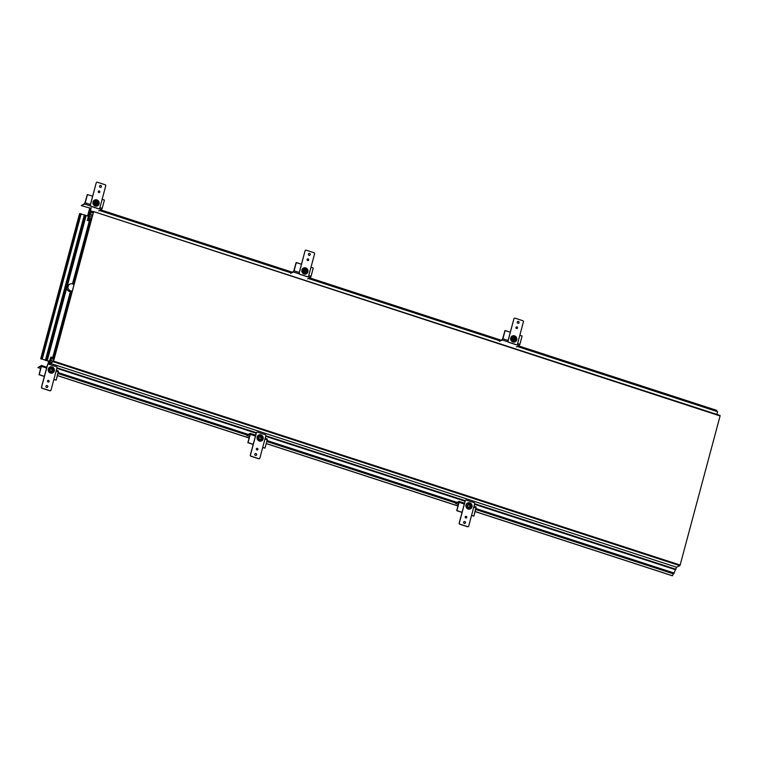 <?xml version="1.0" encoding="UTF-8"?>
<svg xmlns="http://www.w3.org/2000/svg" width="758" height="758" viewBox="0 0 758 758"><rect width="100%" height="100%" fill="white"/><g stroke="black" fill="none" stroke-linecap="round" stroke-linejoin="round"><path stroke-width="1.14" d="M475.077 511.565L672.365 575.786L673.549 573.503L475.73 509.111M49.687 364.532L50.028 363.272L676.553 567.211L673.947 573.313L475.806 508.817M50.028 363.272L48.588 363.944L49.156 361.822L49.024 362.864L49.346 362.239L50.748 362.703M49.204 362.779L50.019 363.044M53.96 359.529L51.089 358.6L51.62 357.321L50.341 358.676L50.89 357.018L48.635 363.11L48.872 361.301M51.089 358.6L50.644 360.249L53.515 361.187M49.346 362.239L50.644 360.249M49.024 362.864L49.839 363.129M675.994 569.296L474.679 503.757L468.681 526.147A0.843 0.805 -115.3 0 1 467.686 526.687L459.85 524.138A0.843 0.805 -115.3 0 1 459.282 523.086L465.289 500.678A0.843 0.805 -115.3 0 1 466.284 500.128L474.12 502.687A0.843 0.805 -115.3 0 1 474.688 503.738M465.185 500.668L265.831 435.784M256.337 432.695L56.992 367.801M56.85 368.322L256.195 433.216M265.698 436.305L465.042 501.199M474.536 504.288L675.283 569.628M58.195 372.566L248.757 434.59M267.043 440.54L457.605 502.573M475.882 508.523L674.345 573.124M58.12 372.86L248.359 434.779M266.968 440.843L457.197 502.762M456.221 502.762L266.882 441.128M247.373 434.779L58.044 373.154M673.057 573.73L475.636 509.471M456.619 502.573L455.729 502.99L266.788 441.488M247.771 434.59L246.89 435.007L57.949 373.514M672.45 575.748L475.086 511.498M457.993 505.937L266.248 443.525M249.145 437.953L57.4 375.542M457.974 505.993L266.229 443.582M249.126 438.02L57.381 375.598M50.89 357.018L54.33 358.136M51.184 358.269L50.606 358.079M51.07 358.326L50.483 358.136M51.62 357.321L54.311 358.202M51.298 358.496L53.998 359.377M50.502 360.315L53.477 361.282M50.085 361.898L51.487 362.352M92.106 217.158L89.093 216.295L89.52 214.713L88.743 214.618L88.279 215.812L88.857 213.68L93.566 211.539L720.091 415.943L680.134 565.051L53.6 361.111L93.556 212.003M89.236 216.229L88.695 218.958L88.828 218.143L87.729 219.128L91.292 220.19M91.007 221.26L87.568 220.142L87.852 219.071M87.568 220.142L88.298 216.276M88.402 214.713L88.61 212.989L89.615 211.899L88.563 212.401L89.738 211.842L88.402 214.713M89.652 208.336L87.634 215.859M90.42 204.508L85.237 202.822L90.42 204.508L85.237 202.822L84.621 204.044L81.296 205.617L90.59 208.251M90.486 209.312L90.117 210.686L89.065 211.188L90.268 208.147M90.316 209.265L90.666 207.957M88.459 215.679L88.866 213.68L90.287 212.998L91.074 207.758M89.51 214.722L88.923 214.533M517.24 346.482L717.599 411.698L716.869 414.427M518.557 345.866L716.755 410.381L716.528 411.357M90.846 210.923L93.225 211.69M500.28 340.958L308.402 278.508M291.432 272.984L99.554 210.525M89.472 209.663L90.316 209.938M90.401 209.615L89.918 209.454M100.871 209.909L292.162 272.169M309.709 277.883L501 340.152M90.932 221.544L87.179 220.322M87.871 218.598L88.534 218.816M88.478 219.053L91.348 219.991M91.386 219.829L88.695 218.958M91.699 218.655L89.008 217.783M92.495 215.689L89.52 214.713M73.952 284.894A3.676 3.487 -115.3 0 0 72.436 283.937A3.676 3.487 64.7 0 0 68.012 287.614A3.676 3.487 64.7 0 0 70.579 290.873A3.676 3.487 -115.3 0 0 72.323 290.977M53.998 358.022L71.887 291.29A3.676 3.487 -115.3 0 1 66.789 288.192A3.676 3.487 -115.3 0 1 68.722 284.667L69.935 284.089M47.271 360.78L49.099 361.376L48.635 363.11L49.099 361.376L47.271 360.78M46.162 360.647L45.404 360.401L46.162 360.647M42.249 359.15L44.864 359.993L42.249 359.15M40.705 358.742L49.422 361.225L40.705 358.742L41.444 359.112L40.705 358.742L79.59 213.604L89.198 216.371M96.351 182.763A0.843 0.805 -115.3 0 1 97.356 182.214L105.182 184.762A0.843 0.805 -115.3 0 1 105.75 185.824L99.743 208.232A0.843 0.805 -115.3 0 1 98.748 208.772L90.922 206.223A0.843 0.805 -115.3 0 1 90.354 205.172L96.228 182.82A0.843 0.805 -115.3 0 1 96.711 182.28M100.227 187.359A0.985 0.938 -115.3 0 1 100.056 185.53A0.985 0.938 -115.3 0 1 101.42 186.373A0.985 0.938 -115.3 0 1 100.227 187.359M98.834 192.56A0.843 0.805 -115.3 0 1 98.692 190.997A0.843 0.805 -115.3 0 1 99.857 191.717A0.843 0.805 -115.3 0 1 98.834 192.56M95.224 206.034A3.25 3.079 64.7 0 0 99.146 202.784A3.25 3.079 64.7 0 0 94.665 200.027A3.25 3.079 64.7 0 0 95.224 206.034M99.27 208.763A0.843 0.805 -115.3 0 1 98.625 208.829L90.799 206.28A0.843 0.805 -115.3 0 1 90.23 205.228L96.228 182.82M99.999 185.558A0.985 0.938 -115.3 0 1 100.842 187.349M98.625 191.025A0.843 0.805 -115.3 0 1 99.355 192.551M97.337 205.949A3.25 3.079 64.7 0 0 96.664 199.989A3.25 3.079 64.7 0 0 94.561 200.074M95.29 205.655A2.824 2.681 -115.3 0 1 94.797 200.425A2.824 2.681 -115.3 0 1 98.701 202.822A2.824 2.681 -115.3 0 1 95.29 205.655A2.824 2.681 -115.3 0 1 93.395 202.13A2.824 2.681 -115.3 0 1 96.721 200.32A2.824 2.681 -115.3 0 1 98.616 203.836A2.824 2.681 -115.3 0 1 95.29 205.655M94.504 202.49A1.62 1.544 64.7 0 0 96.702 204.452A1.62 1.544 64.7 0 0 96.996 201.78A1.62 1.544 64.7 0 0 94.504 202.49A1.62 1.544 64.7 0 0 95.603 204.518A1.62 1.544 64.7 0 0 97.507 203.476A1.62 1.544 64.7 0 0 96.418 201.448A1.62 1.544 64.7 0 0 94.504 202.49M97.138 205.579A2.824 2.681 -115.3 0 1 93.149 203.22A2.824 2.681 -115.3 0 1 94.722 200.472M95.063 202.178A1.203 1.137 64.7 0 0 94.551 202.358A1.203 1.137 64.7 0 1 95.063 202.178M96.266 204.584A1.62 1.544 64.7 0 0 96.74 203.656M95.953 201.998A1.62 1.544 64.7 0 0 94.94 201.77M305.199 250.746A0.843 0.805 -115.3 0 1 306.194 250.197L314.03 252.746A0.843 0.805 -115.3 0 1 314.598 253.797L308.591 276.206A0.843 0.805 -115.3 0 1 307.596 276.755L299.761 274.207A0.843 0.805 -115.3 0 1 299.192 273.145L305.076 250.803A0.843 0.805 -115.3 0 1 305.559 250.263M309.075 255.342A0.985 0.938 -115.3 0 1 308.904 253.513A0.985 0.938 -115.3 0 1 310.268 254.347A0.985 0.938 -115.3 0 1 309.075 255.342M307.682 260.544A0.843 0.805 -115.3 0 1 307.53 258.971A0.843 0.805 -115.3 0 1 308.705 259.691A0.843 0.805 -115.3 0 1 307.682 260.544M304.072 274.008A3.25 3.079 64.7 0 0 307.994 270.758A3.25 3.079 64.7 0 0 303.503 268.01A3.25 3.079 64.7 0 0 304.072 274.008M308.108 276.746A0.843 0.805 -115.3 0 1 307.473 276.812L299.637 274.263A0.843 0.805 -115.3 0 1 299.069 273.202L305.076 250.803M308.838 253.542A0.985 0.938 -115.3 0 1 309.681 255.323M307.473 259.009A0.843 0.805 -115.3 0 1 308.193 260.534M306.185 273.932A3.25 3.079 64.7 0 0 305.512 267.972A3.25 3.079 64.7 0 0 303.399 268.057M304.138 273.629A2.824 2.681 -115.3 0 1 303.645 268.408A2.824 2.681 -115.3 0 1 307.549 270.805A2.824 2.681 -115.3 0 1 304.138 273.629A2.824 2.681 -115.3 0 1 302.243 270.113A2.824 2.681 -115.3 0 1 305.569 268.294A2.824 2.681 -115.3 0 1 307.464 271.809A2.824 2.681 -115.3 0 1 304.138 273.629M303.352 270.473A1.62 1.544 64.7 0 0 305.55 272.435A1.62 1.544 64.7 0 0 305.844 269.763A1.62 1.544 64.7 0 0 303.352 270.473A1.62 1.544 64.7 0 0 304.441 272.501A1.62 1.544 64.7 0 0 306.355 271.449A1.62 1.544 64.7 0 0 305.266 269.431A1.62 1.544 64.7 0 0 303.352 270.473M305.976 273.553A2.824 2.681 -115.3 0 1 301.997 271.203A2.824 2.681 -115.3 0 1 303.56 268.446M303.901 270.161A1.203 1.137 64.7 0 0 303.399 270.331A1.203 1.137 64.7 0 1 303.901 270.161M305.114 272.558A1.62 1.544 64.7 0 0 305.578 271.639M304.792 269.971A1.62 1.544 64.7 0 0 303.778 269.753M514.038 318.72A0.843 0.805 -115.3 0 1 515.042 318.18L522.868 320.729A0.843 0.805 -115.3 0 1 523.437 321.78L517.439 344.189A0.843 0.805 -115.3 0 1 516.435 344.729L508.609 342.18A0.843 0.805 -115.3 0 1 508.04 341.128L513.915 318.777A0.843 0.805 -115.3 0 1 514.398 318.246M517.922 323.315A0.985 0.938 -115.3 0 1 517.742 321.496A0.985 0.938 -115.3 0 1 519.107 322.33A0.985 0.938 -115.3 0 1 517.922 323.315M516.52 328.517A0.843 0.805 -115.3 0 1 516.378 326.954A0.843 0.805 -115.3 0 1 517.543 327.674A0.843 0.805 -115.3 0 1 516.52 328.517M512.91 341.991A3.25 3.079 64.7 0 0 516.833 338.741A3.25 3.079 64.7 0 0 512.351 335.984A3.25 3.079 64.7 0 0 512.91 341.991M516.956 344.729A0.843 0.805 -115.3 0 1 516.312 344.795L508.485 342.237A0.843 0.805 -115.3 0 1 507.917 341.185L513.915 318.777M517.686 321.525A0.985 0.938 -115.3 0 1 518.529 323.306M516.321 326.982A0.843 0.805 -115.3 0 1 517.041 328.517M515.023 341.905A3.25 3.079 64.7 0 0 514.36 335.955A3.25 3.079 64.7 0 0 512.247 336.04M512.986 341.612A2.824 2.681 -115.3 0 1 512.484 336.391A2.824 2.681 -115.3 0 1 516.388 338.788A2.824 2.681 -115.3 0 1 512.986 341.612A2.824 2.681 -115.3 0 1 511.082 338.096A2.824 2.681 -115.3 0 1 514.407 336.277A2.824 2.681 -115.3 0 1 516.302 339.792A2.824 2.681 -115.3 0 1 512.986 341.612M512.2 338.456A1.62 1.544 64.7 0 0 514.388 340.408A1.62 1.544 64.7 0 0 514.682 337.746A1.62 1.544 64.7 0 0 512.2 338.456A1.62 1.544 64.7 0 0 513.289 340.475A1.62 1.544 64.7 0 0 515.194 339.432A1.62 1.544 64.7 0 0 514.104 337.405A1.62 1.544 64.7 0 0 512.2 338.456M514.824 341.536A2.824 2.681 -115.3 0 1 510.845 339.177A2.824 2.681 -115.3 0 1 512.408 336.429M512.749 338.144A1.203 1.137 64.7 0 0 512.237 338.314A1.203 1.137 64.7 0 1 512.749 338.144M513.952 340.541A1.62 1.544 64.7 0 0 514.426 339.612M513.64 337.954A1.62 1.544 64.7 0 0 512.626 337.727M50.994 390.18A0.843 0.805 -115.3 0 1 50 390.73L42.164 388.181A0.843 0.805 -115.3 0 1 41.595 387.13L47.602 364.721A0.843 0.805 -115.3 0 1 48.597 364.172L56.424 366.72A0.843 0.805 -115.3 0 1 57.002 367.782L50.994 390.18M47.119 385.585A0.985 0.938 -115.3 0 1 47.29 387.414A0.985 0.938 -115.3 0 1 45.925 386.58A0.985 0.938 -115.3 0 1 47.119 385.585M48.512 380.383A0.843 0.805 -115.3 0 1 48.654 381.956A0.843 0.805 -115.3 0 1 47.489 381.236A0.843 0.805 -115.3 0 1 48.512 380.383M52.122 366.919A3.25 3.079 64.7 0 0 48.199 370.16A3.25 3.079 64.7 0 0 52.69 372.917A3.25 3.079 64.7 0 0 52.122 366.919M50.511 390.721A0.843 0.805 -115.3 0 1 49.876 390.787L42.041 388.238A0.843 0.805 -115.3 0 1 41.472 387.186L47.479 364.778A0.843 0.805 -115.3 0 1 47.962 364.238M46.38 385.661A0.985 0.938 -115.3 0 1 47.223 387.442M47.877 380.45A0.843 0.805 -115.3 0 1 48.597 381.975M52.586 372.964A3.25 3.079 64.7 0 0 51.914 367.014A3.25 3.079 64.7 0 0 49.81 367.099M51.97 367.336A2.824 2.681 -115.3 0 1 52.463 372.557A2.824 2.681 -115.3 0 1 48.559 370.16A2.824 2.681 -115.3 0 1 51.97 367.336A2.824 2.681 -115.3 0 1 53.865 370.851A2.824 2.681 -115.3 0 1 50.54 372.671A2.824 2.681 -115.3 0 1 48.645 369.155A2.824 2.681 -115.3 0 1 51.97 367.336M52.757 370.491A1.62 1.544 64.7 0 0 50.559 368.53A1.62 1.544 64.7 0 0 50.265 371.202A1.62 1.544 64.7 0 0 52.757 370.491A1.62 1.544 64.7 0 0 51.667 368.464A1.62 1.544 64.7 0 0 49.753 369.516A1.62 1.544 64.7 0 0 50.843 371.534A1.62 1.544 64.7 0 0 52.757 370.491M52.387 372.595A2.824 2.681 -115.3 0 1 48.398 370.236A2.824 2.681 -115.3 0 1 49.971 367.488M50.312 369.203A1.203 1.137 64.7 0 0 49.801 369.373A1.203 1.137 64.7 0 1 50.312 369.203M51.516 371.6A1.62 1.544 64.7 0 0 51.989 370.671M51.203 369.013A1.62 1.544 64.7 0 0 50.189 368.786M259.833 458.164A0.843 0.805 -115.3 0 1 258.838 458.713L251.012 456.164A0.843 0.805 -115.3 0 1 250.443 455.103L256.441 432.695A0.843 0.805 -115.3 0 1 257.436 432.155L265.272 434.704A0.843 0.805 -115.3 0 1 265.84 435.755L259.833 458.164M255.958 453.568A0.985 0.938 -115.3 0 1 256.128 455.397A0.985 0.938 -115.3 0 1 254.764 454.554A0.985 0.938 -115.3 0 1 255.958 453.568M257.35 448.366A0.843 0.805 -115.3 0 1 257.502 449.93A0.843 0.805 -115.3 0 1 256.327 449.21A0.843 0.805 -115.3 0 1 257.35 448.366M260.96 434.893A3.25 3.079 64.7 0 0 257.047 438.143A3.25 3.079 64.7 0 0 261.529 440.9A3.25 3.079 64.7 0 0 260.96 434.893M259.35 458.704A0.843 0.805 -115.3 0 1 258.715 458.77L250.889 456.221A0.843 0.805 -115.3 0 1 250.32 455.16L256.318 432.752A0.843 0.805 -115.3 0 1 256.801 432.221M255.228 453.635A0.985 0.938 -115.3 0 1 256.071 455.425M256.716 448.433A0.843 0.805 -115.3 0 1 257.436 449.958M261.425 440.948A3.25 3.079 64.7 0 0 260.761 434.988A3.25 3.079 64.7 0 0 258.649 435.073M260.818 435.31A2.824 2.681 -115.3 0 1 261.311 440.54A2.824 2.681 -115.3 0 1 257.407 438.143A2.824 2.681 -115.3 0 1 260.818 435.31A2.824 2.681 -115.3 0 1 262.713 438.835A2.824 2.681 -115.3 0 1 259.388 440.644A2.824 2.681 -115.3 0 1 257.493 437.129A2.824 2.681 -115.3 0 1 260.818 435.31M261.605 438.475A1.62 1.544 64.7 0 0 259.407 436.513A1.62 1.544 64.7 0 0 259.113 439.185A1.62 1.544 64.7 0 0 261.605 438.475A1.62 1.544 64.7 0 0 260.515 436.447A1.62 1.544 64.7 0 0 258.601 437.489A1.62 1.544 64.7 0 0 259.691 439.517A1.62 1.544 64.7 0 0 261.605 438.475M261.226 440.569A2.824 2.681 -115.3 0 1 257.246 438.219A2.824 2.681 -115.3 0 1 258.81 435.471M259.151 437.176A1.203 1.137 64.7 0 0 258.639 437.357A1.203 1.137 64.7 0 1 259.151 437.176M260.364 439.574A1.62 1.544 64.7 0 0 260.828 438.655M260.041 436.987A1.62 1.544 64.7 0 0 259.028 436.769M464.806 521.551A0.985 0.938 -115.3 0 1 464.976 523.371A0.985 0.938 -115.3 0 1 463.612 522.537A0.985 0.938 -115.3 0 1 464.806 521.551M466.198 516.35A0.843 0.805 -115.3 0 1 466.341 517.913A0.843 0.805 -115.3 0 1 465.175 517.193A0.843 0.805 -115.3 0 1 466.198 516.35M469.808 502.876A3.25 3.079 64.7 0 0 465.886 506.126A3.25 3.079 64.7 0 0 470.377 508.883A3.25 3.079 64.7 0 0 469.808 502.876M468.198 526.677A0.843 0.805 -115.3 0 1 467.563 526.744L459.727 524.195A0.843 0.805 -115.3 0 1 459.159 523.143L465.166 500.735A0.843 0.805 -115.3 0 1 465.649 500.195M464.067 521.618A0.985 0.938 -115.3 0 1 464.91 523.399M465.564 516.406A0.843 0.805 -115.3 0 1 466.284 517.941M470.273 508.921A3.25 3.079 64.7 0 0 469.6 502.971A3.25 3.079 64.7 0 0 467.496 503.056M469.657 503.293A2.824 2.681 -115.3 0 1 470.149 508.514A2.824 2.681 -115.3 0 1 466.246 506.117A2.824 2.681 -115.3 0 1 469.657 503.293A2.824 2.681 -115.3 0 1 471.552 506.808A2.824 2.681 -115.3 0 1 468.226 508.627A2.824 2.681 -115.3 0 1 466.331 505.112A2.824 2.681 -115.3 0 1 469.657 503.293M470.443 506.448A1.62 1.544 64.7 0 0 468.245 504.496A1.62 1.544 64.7 0 0 467.951 507.159A1.62 1.544 64.7 0 0 470.443 506.448A1.62 1.544 64.7 0 0 469.354 504.43A1.62 1.544 64.7 0 0 467.44 505.472A1.62 1.544 64.7 0 0 468.529 507.49A1.62 1.544 64.7 0 0 470.443 506.448M470.074 508.552A2.824 2.681 -115.3 0 1 466.085 506.192A2.824 2.681 -115.3 0 1 467.658 503.445M467.999 505.16A1.203 1.137 64.7 0 0 467.487 505.33A1.203 1.137 64.7 0 1 467.999 505.16M469.202 507.557A1.62 1.544 64.7 0 0 469.676 506.628M468.889 504.97A1.62 1.544 64.7 0 0 467.875 504.752M87.445 194.55L92.637 196.237L87.445 194.55L85.237 202.822L87.284 194.626L84.763 203.504L81.296 205.617M99.914 207.597L102.207 208.346L99.914 207.597L102.207 208.346L104.415 200.074L102.131 199.326L104.415 200.074L102.207 208.346L101.591 209.568L98.748 210.904M290.845 272.795L293.611 271.487L296.132 262.609L301.476 264.22L296.293 262.533L293.469 272.018L290.627 273.363M308.762 275.58L311.045 276.319L308.762 275.58L311.045 276.319L313.262 268.057L310.979 267.309L313.262 268.057L311.045 276.319L310.439 277.542L307.596 278.887M499.693 340.768L502.45 339.47L504.97 330.583L510.324 332.203L505.141 330.507L502.308 340.001L499.465 341.346M517.6 343.554L519.893 344.303L517.6 343.554L519.893 344.303L522.101 336.031L519.817 335.292L522.101 336.031L519.893 344.303L519.277 345.525L516.435 346.87M53.846 379.54L56.168 380.165L53.875 379.417L56.168 380.165L58.404 370.975L56.319 370.321M44.352 376.451L39.037 374.717L44.381 376.328L39.198 374.642L41.434 365.451L37.9 367.564L40.705 368.473M39.037 374.717L41.264 365.991L37.9 367.564M262.685 447.514L265.006 448.139L262.723 447.4L265.006 448.139L267.223 439.877L267.252 438.948L265.158 438.304M253.191 444.425L247.875 442.7L253.229 444.311L248.037 442.615L250.282 433.424L248.169 434.4M247.875 442.7L250.102 433.964L246.748 435.547L249.543 436.456M246.89 435.007L246.748 435.547M471.533 515.497L473.854 516.122L471.561 515.374L473.854 516.122L476.09 506.931L474.006 506.278M462.039 512.408L456.723 510.674L462.067 512.285L456.885 510.598L459.121 501.408L457.017 502.383M456.723 510.674L458.95 501.948L455.586 503.52L458.391 504.44M455.729 502.99L455.586 503.52M95.499 204.158A1.128 1.071 64.7 0 0 96.863 203.03A1.128 1.071 64.7 0 0 95.3 202.073A1.128 1.071 64.7 0 0 95.499 204.158M304.337 272.141A1.128 1.071 64.7 0 0 305.701 271.004A1.128 1.071 64.7 0 0 304.138 270.047A1.128 1.071 64.7 0 0 304.337 272.141M513.185 340.115A1.128 1.071 64.7 0 0 514.549 338.987A1.128 1.071 64.7 0 0 512.986 338.03A1.128 1.071 64.7 0 0 513.185 340.115M51.317 369.042A1.128 1.071 -115.3 0 1 51.516 371.126A1.128 1.071 -115.3 0 1 49.952 370.169A1.128 1.071 -115.3 0 1 51.317 369.042M260.155 437.025A1.128 1.071 -115.3 0 1 260.354 439.109A1.128 1.071 -115.3 0 1 258.8 438.152A1.128 1.071 -115.3 0 1 260.155 437.025M469.003 504.999A1.128 1.071 -115.3 0 1 469.202 507.093A1.128 1.071 -115.3 0 1 467.639 506.136A1.128 1.071 -115.3 0 1 469.003 504.999M93.594 211.567L720.091 415.943M88.326 215.642L88.923 213.964L93.48 212.041L53.524 361.149L48.825 363.613L49.232 362.068M676.553 567.211L679.831 565.667L53.297 361.727L53.6 361.111M679.831 565.667L680.134 565.051M53.297 361.727L48.749 363.878M49.166 362.049L48.72 363.878M47.858 364.285L48.673 361.244M299.268 272.492L294.076 270.796L299.268 272.492L294.076 270.796L296.293 262.533M508.106 340.465L502.924 338.779L508.106 340.465L502.924 338.779L505.141 330.507M39.198 374.642L41.406 366.37L46.598 368.056M56.092 371.145L58.375 371.894L56.092 371.145L58.375 371.894L56.168 380.165M248.037 442.615L250.254 434.353L255.437 436.039M264.94 439.128L267.223 439.877L264.94 439.128L267.223 439.877L265.006 448.139M456.885 510.598L459.102 502.327L464.284 504.023M473.778 507.111L476.062 507.851L473.778 507.111L476.062 507.851L473.854 516.122M96.787 203.589L94.778 202.594L96.787 203.589M305.626 271.572L303.626 270.568L305.626 271.572M514.474 339.546L512.465 338.551L514.474 339.546M73.668 284.629L90.6 221.431M53.515 357.871L71.299 291.508M73.223 284.307L90.117 221.279M53.287 357.795L71.034 291.565M73.014 284.184L89.889 221.203M53.098 357.729L70.816 291.603M72.825 284.089L89.7 221.137M52.709 357.605L70.39 291.622M72.446 283.947L89.311 221.014M47.299 360.533L66.77 287.851M67.272 285.993L86.185 215.395M46.759 360.42L85.654 215.281M46.238 360.401L85.133 215.263M46.02 360.325L84.905 215.187M45.859 360.126L84.744 214.988M45.489 359.946L84.375 214.808M42.287 358.904L81.172 213.765M41.747 358.79L80.642 213.652M101.591 209.568L99.326 208.744M90.325 205.892L84.621 204.044M310.439 277.542L308.061 276.774M299.164 273.875L293.469 272.018M519.277 345.525L517.013 344.701M508.012 341.858L502.308 340.001M41.482 365.489L46.816 367.232M250.329 433.472L255.664 435.206L250.282 433.424M459.168 501.455L464.502 503.189L459.121 501.408M88.923 213.964L92.637 215.177M88.771 214.268L92.552 215.499M41.434 365.451L46.825 367.204M56.319 370.292L58.404 370.975M265.167 438.276L267.252 438.948M474.006 506.259L476.09 506.931M95.489 204.48L96.266 204.11M304.337 272.454L305.104 272.094M513.175 340.437L513.952 340.077M51.516 371.126L50.739 371.496M50.549 369.089L49.772 369.449M260.354 439.109L259.587 439.479M259.388 437.063L258.62 437.432M469.202 507.093L468.425 507.453M468.236 505.046L467.459 505.415M93.566 211.539L720.1 415.479"/></g></svg>
